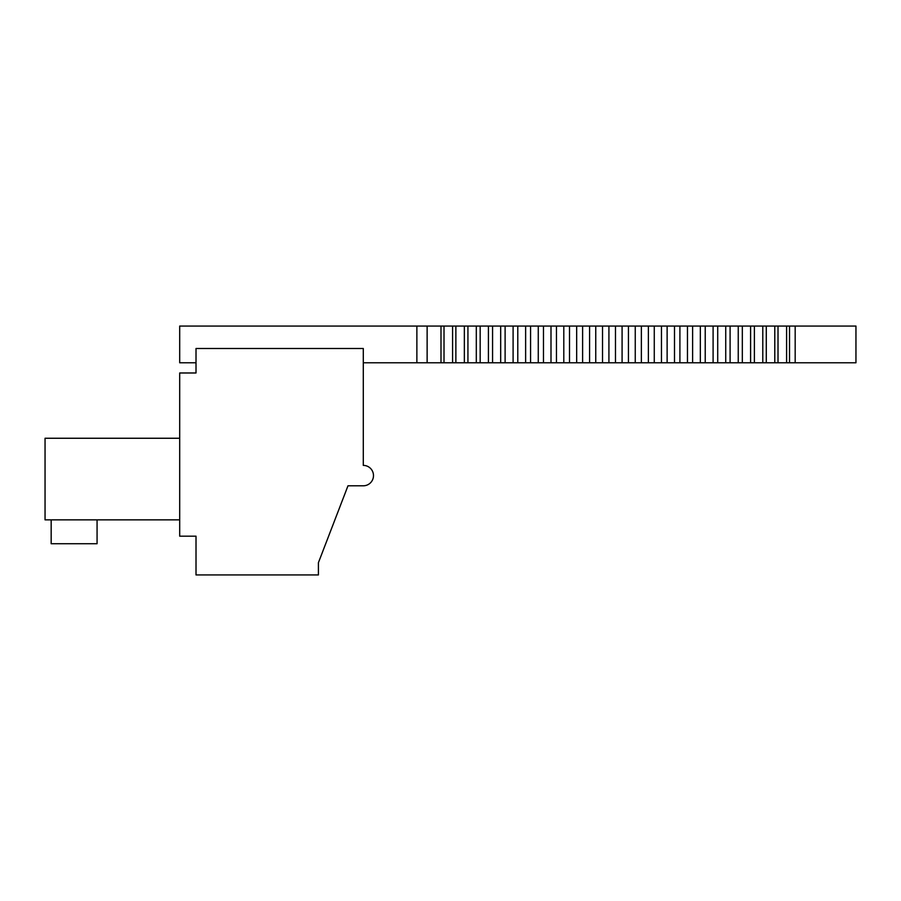 <?xml version="1.0" encoding="UTF-8"?>
<svg xmlns="http://www.w3.org/2000/svg" width="901" height="901" viewBox="0 0 901 901"><rect width="100%" height="100%" fill="white"/><g stroke="black" fill="none" stroke-linecap="round" stroke-linejoin="round"><path stroke-width="1.35" d="M179.693 519.854L45.05 519.854L45.05 438.258L179.693 438.258M318.413 574.939L196.013 574.939L196.013 536.185L179.693 536.185L179.693 372.98L196.013 372.98L196.013 348.496L363.294 348.496L363.294 465.389A10.204 10.204 0 0 1 373.487 475.593A10.204 10.204 0 0 1 363.294 485.797L347.989 485.797L318.413 562.697L318.413 574.939M97.071 519.854L97.071 543.731L51.166 543.731L51.166 519.854M452.584 326.061L452.584 362.776L513.097 362.776L513.097 326.061L179.693 326.061L179.693 362.776L196.013 362.776M855.95 362.776L855.95 326.061L855.95 362.776L654.261 362.776M855.95 326.061L795.178 326.061L795.178 362.776M427.13 326.061L427.13 362.776L363.294 362.776M427.13 362.776L440.994 362.776L440.994 326.061M789.524 362.776L789.524 326.061L795.178 326.061M452.584 362.776L444.013 362.776L444.013 326.061M444.013 362.776L440.994 362.776M789.524 326.061L654.261 326.061M513.086 362.776L538.269 362.776L538.269 326.061L513.086 326.061M538.257 362.776L550.995 362.776L550.995 326.061L538.257 326.061M550.984 362.776L576.674 362.776L576.674 326.061L550.984 326.061M576.663 362.776L654.272 362.776L654.272 326.061L576.663 326.061M464.353 362.776L464.353 326.061M455.872 362.776L455.872 326.061M476.302 362.776L476.302 326.061M467.934 362.776L467.934 326.061M488.421 362.776L488.421 326.061M480.165 362.776L480.165 326.061M500.686 362.776L500.686 326.061M492.565 362.776L492.565 326.061M505.112 362.776L505.112 326.061M525.632 362.776L525.632 326.061M517.782 362.776L517.782 326.061M530.576 362.776L530.576 326.061M543.472 362.776L543.472 326.061M563.801 362.776L563.801 326.061M556.458 362.776L556.458 326.061M569.511 362.776L569.511 326.061M589.581 362.776L589.581 326.061M582.609 362.776L582.609 326.061M602.521 362.776L602.521 326.061M595.752 362.776L595.752 326.061M615.473 362.776L615.473 326.061M608.918 362.776L608.918 326.061M628.436 362.776L628.436 326.061M622.084 362.776L622.084 326.061M641.366 362.776L641.366 326.061M635.25 362.776L635.25 326.061M648.382 362.776L648.382 326.061M667.123 362.776L667.123 326.061M661.469 362.776L661.469 326.061M679.906 362.776L679.906 326.061M674.5 362.776L674.5 326.061M692.61 362.776L692.61 326.061M687.463 362.776L687.463 326.061M705.224 362.776L705.224 326.061M700.336 362.776L700.336 326.061M717.714 362.776L717.714 326.061M713.096 362.776L713.096 326.061M730.092 362.776L730.092 326.061M725.733 362.776L725.733 326.061M742.323 362.776L742.323 326.061M738.246 362.776L738.246 326.061M754.396 362.776L754.396 326.061M750.589 362.776L750.589 326.061M766.289 362.776L766.289 326.061M762.787 362.776L762.787 326.061M778.013 362.776L778.013 326.061M774.781 362.776L774.781 326.061M786.596 362.776L786.596 326.061M416.87 326.061L416.87 362.776"/></g></svg>
